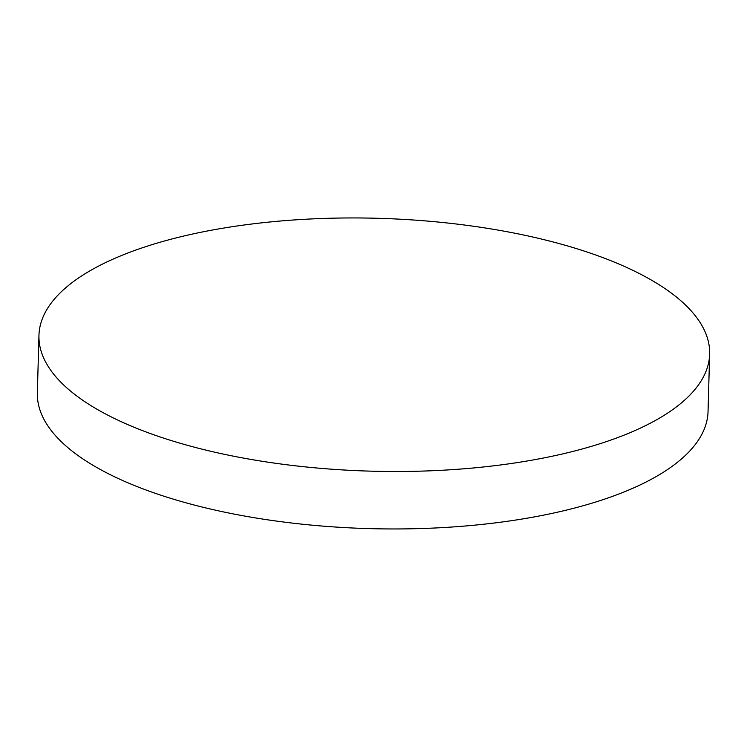 <?xml version="1.0" encoding="UTF-8"?>
<svg xmlns="http://www.w3.org/2000/svg" width="747" height="747" viewBox="0 0 747 747"><rect width="100%" height="100%" fill="white"/><g stroke="black" fill="none" stroke-linecap="round" stroke-linejoin="round"><path stroke-width="1.12" d="M601.634 443.186A335.478 126.476 1.6 0 0 709.65 354.087A335.478 126.476 1.6 0 0 510.518 232.373A335.478 126.476 1.6 0 0 146.972 246.258A335.478 126.476 1.6 0 0 38.956 335.356A335.478 126.476 1.6 0 0 238.088 457.08A335.478 126.476 1.6 0 0 601.634 443.186M38.956 335.356L37.35 392.819A335.478 126.476 1.6 0 0 126.131 482.039A335.478 126.476 1.6 0 0 600.028 500.649A335.478 126.476 1.6 0 0 708.044 411.55L709.65 354.087"/></g></svg>
